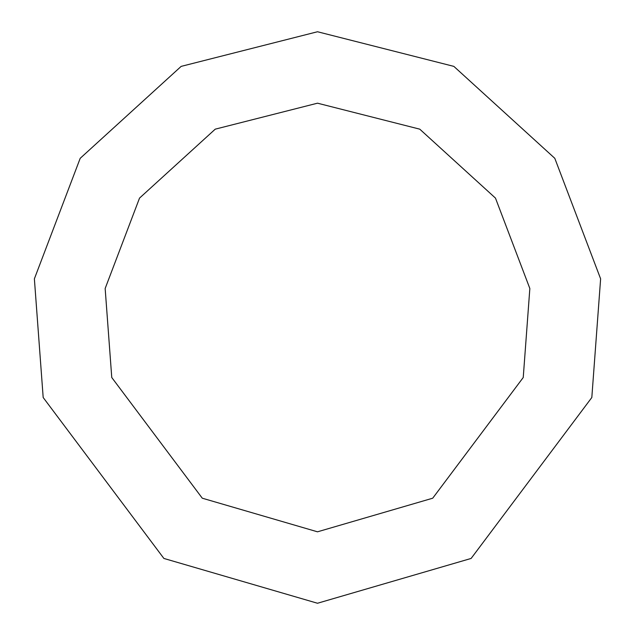 <?xml version="1.0" encoding="UTF-8"?>
<svg xmlns="http://www.w3.org/2000/svg" width="635" height="635" viewBox="0 0 635 635"><rect width="100%" height="100%" fill="white"/><g stroke="black" fill="none" stroke-linecap="round" stroke-linejoin="round"><path stroke-width="0.95" d="M317.5 603.25L471.122 558.443L591.82 397.51L600.623 278.836L554.799 158.313L453.85 66.381L317.5 31.75L181.15 66.381L80.201 158.313L34.377 278.836L43.18 397.51L163.878 558.443L317.5 603.25M317.5 531.812L432.713 498.205L523.24 377.507L529.844 288.504L495.475 198.104L419.759 129.159L317.5 103.188L215.241 129.159L139.525 198.104L105.156 288.504L111.76 377.507L202.287 498.205L317.5 531.812"/></g></svg>
